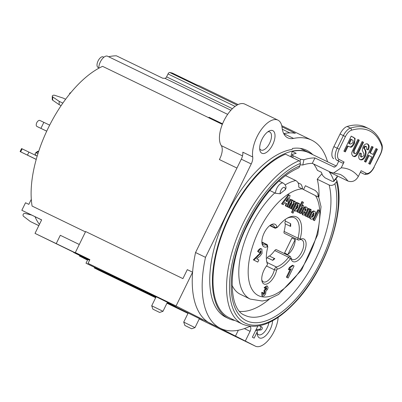 <?xml version="1.0" encoding="UTF-8"?>
<svg xmlns="http://www.w3.org/2000/svg" width="402" height="402" viewBox="0 0 402 402"><rect width="100%" height="100%" fill="white"/><g stroke="black" fill="none" stroke-linecap="round" stroke-linejoin="round"><path stroke-width="0.6" d="M234.924 320.484A92.204 43.994 -64.2 0 1 228.602 318.56L225.954 317.278A92.204 43.994 -64.2 0 1 220.738 228.311A92.204 43.994 -64.2 0 1 292.123 149.428L292.425 148.444A93.269 44.501 -64.2 0 1 306.761 150.333A93.269 44.501 -64.2 0 1 312.761 154.629M228.602 318.56A92.204 43.994 -64.2 0 1 229.17 216.402A92.204 43.994 -64.2 0 1 308.942 152.574A92.204 43.994 -64.2 0 1 311.364 153.956M35.059 216.738A92.204 43.994 115.8 0 0 39.441 224.356M85.455 231.899L32.09 206.065A92.204 43.994 115.8 0 1 102.575 66.34L208.548 117.635L209.151 117.324L208.482 117.665L222.326 124.364M327.545 161.785A104.565 49.893 115.8 0 0 311.681 140.167A104.565 49.893 115.8 0 0 293.571 138.409A33.461 15.964 115.8 0 1 287.777 137.846A33.461 15.964 115.8 0 1 282.063 127.575A24.261 11.573 115.8 0 0 277.918 120.128L244.833 104.113A24.261 11.573 115.8 0 0 225.371 117.997A24.261 11.573 115.8 0 0 221.286 145.63A12.547 5.985 115.8 0 1 219.381 159.549L236.954 168.056M321.947 173.719L317.218 179.217A82.189 39.215 -64.2 0 1 319.037 196.337M269.184 299.329A82.189 39.215 -64.2 0 1 239.753 311.399M329.127 184.98A82.189 39.215 -64.2 0 1 305.862 276.44A82.189 39.215 -64.2 0 1 244.873 315.309C228.718 310.002 226.723 266.817 246.542 226.899C261.707 196.477 278.903 176.88 298.123 168.111A4.181 3.246 -112.2 0 0 299.852 165.84L300.354 163.413A2.09 1.623 -112.2 0 0 299.083 160.745L285.52 154.182A91.179 43.506 115.8 0 0 221.18 236.984A91.179 43.506 115.8 0 0 229.045 317.64L242.612 324.203C258.617 330.489 276.772 322.515 297.078 300.274C326.464 268.124 345.765 210.558 336.876 180.518A2.09 1.608 165.2 0 1 336.504 181.85L334.901 183.714A4.181 3.211 165.2 0 1 329.127 184.98L317.218 179.217M269.802 190.493L274.777 192.9A65.25 31.135 115.8 0 0 241.16 253.436A65.25 31.135 115.8 0 0 250.27 299.103L262.22 301.003L266.717 300.123L278.601 294.435L301.59 270.033L317.846 234.336L321.032 206.718L317.766 193.076L315.339 190.528L305.409 185.724L303.545 189.533M232.034 285.199A65.25 31.135 115.8 0 0 240.341 294.299L250.27 299.103M317.756 193.081L318.253 197.045L298.691 187.071C299.058 184.086 298.088 181.915 295.777 180.553L285.852 175.749A65.25 31.135 115.8 0 0 284.907 175.965M336.318 166.031L308.862 152.745A91.179 43.506 115.8 0 0 292.229 151.393L290.757 156.715M313.62 163.996A85.325 40.713 -64.2 0 1 317.369 170.327L321.339 172.252A85.325 40.713 -64.2 0 1 322.55 175.383L325.007 177.825L332.283 181.352L333.755 181.458L333.801 180.83A85.325 40.713 115.8 0 0 329.374 172.066L347.901 181.036C352.202 182.488 355.664 180.985 358.298 176.528A93.691 44.702 115.8 0 0 341.228 167.82L344.072 162.011A1.673 1.472 117 0 1 342.017 162.87L337.037 160.333A1.673 1.472 -63 0 0 339.097 159.468A9.201 4.392 -64.2 0 1 339.233 149.212L345.408 136.605A9.201 4.392 -64.2 0 1 351.393 130.248A86.159 41.11 -64.2 0 1 381.649 145.68A1.673 1.332 -19.9 0 0 381.9 144.474C379.141 136.886 374.825 131.64 368.946 128.73A87.832 41.908 115.8 0 0 350.443 128.092A1.673 1.347 73 0 1 351.393 130.248M302.671 189.091A12.547 11.025 -63 0 0 301.013 184.272L298.018 182.744M285.259 219.457A27.185 12.97 -64.2 0 1 285.385 221.13A2.507 1.196 115.8 0 0 285.35 223.869A27.185 12.97 -64.2 0 1 284.088 231.436A2.507 1.196 115.8 0 0 284.41 233.311L298.304 240.039A2.507 1.196 115.8 0 0 298.967 240.009A10.874 5.191 -64.2 0 1 301.842 239.868A10.874 5.191 -64.2 0 1 301.776 251.918A10.874 5.191 -64.2 0 1 292.365 259.446A10.874 5.191 -64.2 0 1 290.656 256.968A2.507 1.196 115.8 0 0 290.264 256.396A2.507 1.196 115.8 0 0 288.621 257.275A27.185 12.97 -64.2 0 1 276.39 267.008A2.507 1.196 115.8 0 0 274.36 269.807A10.874 5.191 -64.2 0 1 263.355 281.827A10.874 5.191 -64.2 0 1 261.777 279.812M290.264 256.396L276.365 249.672A2.507 1.196 115.8 0 0 274.727 250.546A27.185 12.97 -64.2 0 1 269.546 256.119A2.507 1.196 115.8 0 0 267.425 257.793A27.185 12.97 -64.2 0 1 266.365 258.496M284.571 253.014L287.701 254.561L284.571 253.014L291.932 237.989L295.143 239.572M300.063 164.835L302.781 165.011L303.942 159.745L300.515 159.292L300.003 161.604M341.228 167.82L333.64 172.966L330.831 172.327L312.304 163.358A85.325 40.713 115.8 0 0 302.781 165.011M267.762 246.908A0.834 0.397 -64.2 0 1 267.732 247.32A28.859 13.768 115.8 0 0 266.702 261.491A28.859 13.768 115.8 0 0 267.42 264.119A0.834 0.397 -64.2 0 1 267.441 264.194A0.834 0.397 -64.2 0 1 267.094 265.23A12.547 5.985 115.8 0 0 261.898 280.747A12.547 5.985 115.8 0 0 268.893 282.867A12.547 5.985 115.8 0 0 276.651 270.104A0.834 0.397 -64.2 0 1 277.325 269.169A28.859 13.768 115.8 0 0 290.309 258.838A0.834 0.397 -64.2 0 1 290.988 258.732A12.547 5.985 115.8 0 0 303.761 253.019A12.547 5.985 115.8 0 0 300.575 239.165A0.834 0.397 -64.2 0 1 300.249 238.547A28.859 13.768 115.8 0 0 287.817 217.864A28.859 13.768 115.8 0 0 277.666 227.029A0.834 0.397 -64.2 0 1 277.375 227.296A0.834 0.397 -64.2 0 1 276.988 227.135A12.547 5.985 115.8 0 0 271.214 224.668A12.547 5.985 115.8 0 0 262.034 243.637A12.547 5.985 115.8 0 0 267.4 246.702A0.834 0.397 -64.2 0 1 267.762 246.908L267.441 245.195A2.507 1.196 115.8 0 0 267.028 244.547A2.507 1.196 115.8 0 0 266.365 244.582A10.874 5.191 -64.2 0 1 263.491 244.717A10.874 5.191 -64.2 0 1 261.913 242.702M270.405 225.155A10.874 5.191 -64.2 0 1 272.963 225.14A10.874 5.191 -64.2 0 1 274.677 227.617A2.507 1.196 115.8 0 0 275.068 228.19A2.507 1.196 115.8 0 0 275.827 228.11L277.375 227.296M290.641 226.432A2.507 1.196 -64.2 0 1 290.676 223.693A27.185 12.97 -64.2 0 1 290.641 226.432L285.35 223.869M285.385 221.13L290.676 223.693M287.033 218.301A27.185 12.97 -64.2 0 1 294.51 217.824A27.185 12.97 -64.2 0 1 297.982 238.16A2.507 1.196 115.8 0 0 298.304 240.039M267.441 264.194L267.119 262.481A2.507 1.196 115.8 0 0 267.059 262.25A27.185 12.97 -64.2 0 1 266.556 260.602M274.777 192.9L275.435 193.267L280.154 193.779A63.782 30.431 -64.2 0 1 285.184 189.819L285.917 188.407C286.309 186.493 285.445 184.734 283.309 183.141A7.527 3.593 115.8 0 0 278.42 185.719A7.527 3.593 115.8 0 0 275.435 193.267M335.519 179.342L336.087 179.619A2.09 1.608 165.2 0 1 336.876 180.518M38.647 151.438L38.311 151.338A1.673 1.05 -128.2 0 0 37.492 151.433L35.446 153.046A1.673 1.05 51.8 0 1 36.265 152.946L37.989 153.474M38.808 225.648L30.341 221.507L23.577 216.346A1.673 1.472 117 0 1 25.024 213.392L31.622 215.075M36.215 159.423L20.1 151.574L21.572 148.569L37.18 156.097M65.621 99.264L63.285 98.133L54.732 95.314A1.673 1.03 -179.2 0 0 52.285 96.199L52.245 99.495A1.673 1.03 0.8 0 0 52.677 100.198L59.149 104.656L61.129 105.615M62.843 103.123L59.189 101.359L52.717 96.902A1.673 1.03 -179.2 0 1 52.285 96.199M81.807 256.551L87.772 259.607M199.266 318.897L222.246 330.122A21.748 10.377 115.8 0 0 222.336 330.173A21.748 10.377 115.8 0 0 222.432 330.213M277.918 120.128A24.261 11.573 115.8 0 0 260.581 130.605A24.261 11.573 115.8 0 0 252.717 156.986L242.793 152.182A8.367 3.99 -64.2 0 1 241.306 159.172L251.23 163.976L205.497 257.335A104.565 49.893 115.8 0 0 220.567 328.404A104.565 49.893 115.8 0 0 248.974 326.731A4.181 1.995 115.8 0 1 250.114 326.665A4.181 1.995 115.8 0 1 250.069 331.333L245.315 341.032L255.33 346.137A21.748 10.377 115.8 0 0 255.421 346.182A21.748 10.377 115.8 0 0 269.41 338.916A21.748 10.377 115.8 0 0 278.154 317.344M251.23 163.976A8.367 3.99 115.8 0 0 252.717 156.986M257.21 330.414L257.265 331.756A12.547 5.985 115.8 0 0 257.38 334.675A12.547 5.985 115.8 0 0 265.526 335.851A12.547 5.985 115.8 0 0 272.566 320.796M257.265 331.756L254.144 338.127L252.366 337.223L257.788 326.153M272.682 144.685A12.547 5.985 115.8 0 0 274.737 133.328A12.547 5.985 115.8 0 0 269.013 131.062A12.547 5.985 115.8 0 0 259.833 150.031A12.547 5.985 115.8 0 0 265.089 153.147A12.547 5.985 115.8 0 0 272.682 144.685M260.818 329.941A1.673 1.472 -64.1 0 0 261.526 326.816L260.089 326.122A1.673 1.472 115.9 0 1 259.38 329.243L260.818 329.941L255.597 330.625M259.541 325.831L261.526 326.816M256.059 329.68L259.38 329.243M260.089 326.122L259.521 325.836M94.565 267.456L94.324 267.943L98.59 270.119L155.659 297.741M166.951 303.208L187.99 313.394M87.52 260.114L83.405 258.009M292.807 157.71L293.234 155.77L292.234 154.7L292.696 154.303A91.179 43.506 115.8 0 1 296.199 153.318L292.229 151.393M293.234 155.77L300.515 159.292M303.942 159.745A91.179 43.506 -64.2 0 1 314.952 157.961L334.273 167.121L336.595 165.579L338.705 161.272M336.866 175.694A91.179 43.506 -64.2 0 1 337.228 176.719L333.801 180.83M333.75 181.468L337.177 177.357L337.228 176.719M333.886 146.609L340.067 133.997A10.874 5.191 115.8 0 1 347.137 126.489L350.443 128.092A10.874 5.191 115.8 0 0 343.373 135.6L337.198 148.207L333.886 146.609A10.874 5.191 115.8 0 0 333.725 158.73M347.137 126.489A87.832 41.908 -64.2 0 1 365.634 127.127L368.946 128.73M369.046 155.574L365.84 162.157L364.398 161.433L371.729 146.398L373.172 147.117L370.287 153.031L373.111 154.443L375.996 148.529L377.438 149.253L370.106 164.287L368.664 163.569L371.87 156.986L368.388 155.257L365.182 161.825M375.991 148.539L376.78 148.931L369.448 163.961M371.724 146.403L372.508 146.795L369.624 152.71L373.111 154.443M377.438 149.253L376.78 148.931M370.287 153.031L369.624 152.71M373.172 147.117L372.508 146.795M348.087 146.222L345.323 151.896L343.881 151.177L351.212 136.137L355.127 138.378L354.423 143.504C352.951 146.142 351.685 147.378 350.624 147.222L347.428 145.901L344.665 151.569M351.207 136.147L354.463 138.062L354.78 140.042L353.76 143.182C352.288 145.82 351.021 147.062 349.966 146.901L348.368 146.373M351.413 139.404L349.328 143.68L350.192 144.112L352.916 142.805L353.092 140.373L350.75 139.082L348.665 143.358L349.609 143.826M349.328 143.68L348.665 143.358M350.624 147.222L349.966 146.901M355.127 138.378L354.463 138.062M362.101 141.594L362.89 141.986L359.036 149.886C356.639 155.293 354.519 157.298 352.675 155.896M357.855 139.459L359.298 140.182L354.157 150.866L354.574 153.614C355.619 154.217 356.785 152.986 358.051 149.906L362.107 141.584L363.549 142.308L359.7 150.202C357.303 155.614 355.182 157.619 353.333 156.217C351.675 155.046 351.308 153.428 352.232 151.358L357.855 139.459L358.639 139.861L353.494 150.549L353.212 152.247L353.931 153.303M363.549 142.308L362.89 141.986M354.157 150.866L353.494 150.549M359.298 140.182L358.639 139.861M366.448 146.564L365.202 146.609L364.277 148.459C366.282 150.413 366.629 153.077 365.312 156.448C363.835 159.368 362.127 160.438 360.192 159.659C358.418 158.73 358.272 156.514 359.765 153.016L361.308 153.433L361.453 157.097L363.87 155.725L363.961 153.83L362.227 150.298L363.036 146.956C364.363 144.358 365.915 143.393 367.689 144.062C369.413 145.092 369.584 147.062 368.207 149.981L366.699 149.398L366.448 146.564L365.785 146.243L364.539 146.293L363.619 148.137C365.624 150.092 365.966 152.755 364.649 156.127C363.172 159.046 361.468 160.117 359.529 159.338M365.785 146.243L366.428 146.554M367.026 143.74C368.75 144.77 368.92 146.74 367.549 149.66L366.719 149.343M360.594 153.237L360.091 155.559L360.835 156.795M368.207 149.981L367.549 149.66M364.277 148.459L363.619 148.137M381.649 145.68A9.201 4.392 -64.2 0 1 380.262 154.378L374.081 166.986A9.201 4.392 -64.2 0 1 366.121 173.252L361.142 170.714L358.298 176.528M312.304 163.358L314.952 157.961M366.121 173.252A1.673 1.472 117 0 1 364.061 174.116L360.755 172.513A10.874 5.191 115.8 0 0 360.8 172.538A10.874 5.191 115.8 0 0 360.845 172.558M360.755 172.513L360.363 172.312M36.743 155.886L36.23 155.544A1.673 1.05 51.8 0 1 35.446 153.046M39.441 127.7A3.347 1.854 -63.6 0 0 39.461 127.71A3.347 1.854 -63.6 0 0 39.476 127.72L36.984 126.479A3.347 1.854 116.4 0 1 36.964 126.469A3.347 1.854 116.4 0 1 36.788 122.665A3.347 1.854 116.4 0 1 39.929 120.469L49.662 125.138M46.712 131.178L36.964 126.469M46.727 131.152L36.984 126.479M38.823 225.617L30.341 221.507M36.235 159.358L20.1 151.574M28.929 152.102L27.457 155.107M70.802 92.666A1.673 1.03 0.8 0 0 69.641 93.631A1.673 1.03 0.8 0 0 69.732 93.973M59.189 101.359L59.149 104.656M295.143 239.637L287.902 254.426M269.546 256.119L274.842 258.682A27.185 12.97 -64.2 0 1 272.717 260.35L267.425 257.793M272.717 260.35A2.507 1.196 -64.2 0 1 274.842 258.682M268.878 322.665A10.04 4.789 -64.2 0 1 264.551 331.866A10.04 4.789 -64.2 0 1 258.541 334.68A10.04 4.789 -64.2 0 1 257.23 333.208M159.629 312.449L152.871 309.138L159.629 312.449L162.991 311.299L167.403 302.284L88.048 263.37L89.887 259.617L75.33 252.567L85.636 231.537L182.91 278.616L187.302 269.647L192.598 272.209L176.056 305.967L88.048 263.37M89.857 259.682L75.33 252.567M80.33 255.069L89.817 259.757M94.324 267.943L155.7 297.651M166.996 303.118L188.035 313.304M199.332 318.771L202.844 320.469L199.367 318.696M89.837 259.717L80.31 255.109M89.802 259.798L35.019 233.381L89.686 260.034M89.606 260.189L73.601 252.441L89.556 260.295M56.255 243.557L60.3 235.296L79.289 244.486M35.019 233.381L41.642 219.864L21.839 210.276L25.522 202.764L28.828 204.367L31.301 199.322M21.839 210.276L41.617 219.914M87.812 259.531L81.777 256.612M87.591 259.983L79.475 256.054L87.566 260.029M87.551 260.064L83.385 258.049M79.722 255.541L79.475 256.054M238.115 104.56L200.553 86.38A104.565 49.893 115.8 0 0 196.905 84.968L172.423 73.119A104.565 49.893 115.8 0 0 169.689 72.471A2.09 1 115.8 0 0 168.021 73.943L166.589 76.857A2.09 1 -64.2 0 1 164.966 78.335A97.872 46.697 115.8 0 0 162.74 78.234L116.429 55.818A97.872 46.697 -64.2 0 0 108.651 56.762M281.958 126.811L295.375 133.308A104.565 49.893 115.8 0 0 283.712 133.59M98.791 68.245A8.367 3.99 -64.2 0 1 101.832 59.461A8.367 3.99 -64.2 0 1 107.545 56.225L227.653 114.359M167.358 302.374L175.996 306.776L167.272 302.555M155.941 297.163L86.003 263.22L155.976 297.088M167.237 302.631L199.412 318.605L194.995 327.62L183.724 322.102L184.875 325.459L191.638 328.771L184.875 325.459M245.315 341.032L176.056 305.967M103.887 57.245L103.143 56.883A5.854 2.794 115.8 0 0 98.078 60.938A5.854 2.794 115.8 0 0 98.038 67.425L98.781 67.782M241.306 159.172L195.568 252.526A104.565 49.893 115.8 0 0 192.598 272.209A104.565 49.893 115.8 0 0 210.196 323.379A104.565 49.893 -64.2 0 0 210.643 323.6L220.567 328.404M205.497 257.335L195.568 252.526M235.391 336.228L238.331 330.233M267.767 131.851A10.04 4.789 -64.2 0 1 269.737 131.967A10.04 4.789 -64.2 0 1 269.631 143.177A10.04 4.789 -64.2 0 1 260.988 150.036A10.04 4.789 -64.2 0 1 259.677 148.564M162.991 311.299L151.72 305.776L152.871 309.138M314.791 211.397C313.575 211.02 312.369 211.96 311.168 214.216C309.992 216.844 309.947 218.462 311.037 219.075C312.238 219.467 313.465 218.487 314.721 216.135C315.811 213.723 315.836 212.14 314.791 211.397L314.746 211.377M310.379 218.758L311.063 219.09L310.379 218.758C309.284 218.145 309.329 216.522 310.51 213.894C311.706 211.643 312.912 210.703 314.133 211.075M312.068 214.799L314.017 212.985L313.771 215.658L311.811 217.492L312.068 214.799M311.148 217.17L313.108 215.336L313.359 212.663M289.053 194.985L282.219 204.176L283.244 204.698L284.772 202.598L286.691 203.578L285.978 206.095L287.033 206.633L290.083 195.513L289.053 194.985L288.39 194.663L281.556 203.854L282.219 204.176M283.244 204.698L281.556 203.854M287.033 206.633L285.319 205.774L286.028 203.256L284.767 202.613M286.028 203.256L286.691 203.578M288.4 197.608L287.219 201.703L285.907 201.035L288.4 197.608M286.566 201.367L287.154 199.322M285.319 205.774L285.978 206.095M291.435 200.945L291.927 199.94L291.078 199.508L287.475 206.859L288.4 207.326L290.149 203.754L292.053 201.653L291.556 203.904L289.581 207.929L290.5 208.402L292.234 204.869L294.138 202.719L294.329 203.337L291.676 209L292.596 209.467L295.55 203.196L295.133 201.372L293.5 202L293.078 200.322L291.435 200.945M289.581 207.929L290.5 208.402M288.917 207.608L290.892 203.583L291.39 201.337M287.475 206.859L288.4 207.326M287.37 205.402L290.415 199.186L291.078 199.508M291.922 199.945L293.063 200.317M293.566 201.146L295.133 201.372M291.676 209L292.596 209.467M291.013 208.678L293.666 203.015L293.48 202.402M300.329 208.814L302.234 206.849C302.756 206.794 302.595 207.608 301.751 209.286L299.847 213.166L300.771 213.638L302.882 209.321C303.987 207.281 304.118 206.015 303.269 205.522L301.676 206.07L303.495 202.352L302.575 201.879L297.606 212.025L298.525 212.492L300.329 208.814M300.771 213.638L299.188 212.844L301.088 208.965C301.932 207.286 302.093 206.477 301.575 206.527M299.188 212.844L299.847 213.166M302.138 205.126L303.239 205.507M298.525 212.492L296.942 211.703L301.912 201.563L302.575 201.879M296.942 211.703L297.606 212.025M299.103 203.397L297.415 204.09L297.942 203.005L297.083 202.568L292.108 212.718L293.033 213.186L294.852 209.477L295.354 211.08C296.264 211.457 297.379 210.412 298.696 207.934C299.827 205.432 299.962 203.92 299.103 203.397L299.073 203.382M296.254 206.578L298.103 204.809L297.756 207.472L295.867 209.407L296.254 206.578M295.209 209.085L297.093 207.151L297.44 204.487M292.108 212.718L293.033 213.186M291.45 212.397L296.42 202.246L297.083 202.568M297.942 203.005L298.43 203.07M294.711 210.764L294.37 210.457M306.711 207.276C305.681 206.849 304.515 207.874 303.208 210.357L302.314 213.06L303.043 215L304.274 214.929L305.626 213.593L304.867 212.799L303.766 213.552L303.907 211.341L306.213 212.517C307.636 209.553 307.806 207.804 306.711 207.276L306.676 207.256M302.43 214.703L301.651 212.743L302.545 210.04C303.852 207.553 305.023 206.527 306.053 206.955M305.218 210.542L305.379 208.467M306.043 208.789L305.882 210.864L304.505 210.161L305.314 209L306.043 208.789M303.103 213.231L304.203 212.477L304.867 212.799M303.907 211.341L306.213 212.517M309.51 213.412L307.676 217.16L308.595 217.628L310.836 213.06L311.108 209.517L309.354 210.181L309.882 209.095L309.027 208.658L305.425 216.01L306.349 216.482L307.977 213.15C308.922 211.186 309.615 210.412 310.058 210.839C310.57 210.784 310.389 211.638 309.51 213.412L308.852 213.09C309.726 211.316 309.907 210.462 309.394 210.517M309.867 209.125L311.073 209.502M307.676 217.16L308.595 217.628M307.012 216.839L308.852 213.09M305.425 216.01L306.349 216.482M304.761 215.688L308.364 208.342L309.027 208.658M313.63 220.195L314.555 220.668L319.525 210.527L318.6 210.055L313.63 220.195L312.972 219.874L317.937 209.733L318.6 210.055M314.555 220.668L312.972 219.874M259.25 252.491L260.938 251.009L260.898 252.979L253.979 260.144L257.798 262.089L258.848 259.948L256.682 258.843L259.988 256.154L262.069 253.371L261.903 249.104C260.868 248.476 259.657 249.34 258.27 251.707L259.25 252.491L258.587 252.17L257.612 251.386C258.994 249.019 260.205 248.155 261.245 248.788L261.843 249.079M261.903 249.104L261.245 248.788M257.798 262.089L253.315 259.823L259.32 253.953L260.235 252.657L260.28 250.687M265.446 288.696L266.672 287.696L266.652 289.023L265.3 289.907L264.456 291.385L264.928 291.45L264.792 293.294L263.345 294.586L263.39 292.822L262.426 292.611L261.928 294.852L262.612 296.153L264.144 295.807L265.662 293.837L265.928 291.073L267.596 289.365L268.069 287.576L267.451 286.164L266.611 286.113L264.772 287.993L265.446 288.696L264.109 287.671L266.767 285.837L267.41 286.144M261.973 295.842L261.762 292.289L263.39 292.822M262.687 294.264L264.129 292.973L264.265 291.128M264.913 291.44L263.792 291.063L264.637 289.586L265.993 288.706L266.008 287.375M289.038 269.822L288.375 269.501L289.4 267.41L292.505 265.194L293.169 265.516L290.063 267.732L289.038 269.822L291.299 268.797L287.053 277.475L288.144 278.033L294.053 265.968L293.169 265.516M288.144 278.033L286.39 277.154L290.143 269.491M257.612 251.386L258.27 251.707M253.315 259.823L253.979 260.144M265.355 289.937L264.637 289.586M264.109 287.671L264.772 287.993M261.762 292.289L262.426 292.611M289.4 267.41L290.063 267.732M286.39 277.154L287.053 277.475M86.003 263.22L87.842 259.461M295.008 238.441A10.874 5.191 -64.2 0 1 287.154 254.888M333.64 172.966L340.062 174.347A85.325 40.713 -64.2 0 1 347.901 181.036M261.893 242.416L266.365 244.582L267.4 246.702M276.988 227.135L274.677 227.617L270.069 225.386M300.249 238.547L297.982 238.16L284.088 231.436M295.777 180.553A65.25 31.135 115.8 0 0 285.199 184.9M299.083 160.745A91.179 43.506 115.8 0 0 234.743 243.552A91.179 43.506 115.8 0 0 242.612 324.203M334.987 167.016A91.179 43.506 115.8 0 0 333.479 166.93M340.067 133.997L345.408 136.605M380.262 154.378L380.438 154.474C382.282 150.494 382.769 147.157 381.9 144.474M342.017 162.87L337.037 160.333A10.874 5.191 115.8 0 1 337.198 148.207L339.233 149.212M374.081 166.986L380.438 154.474M360.393 172.247L364.061 174.116A10.874 5.191 115.8 0 0 364.111 174.141C367.85 175.177 371.237 172.82 374.262 167.081M344.072 162.011L339.097 159.468M350.117 144.072L349.454 143.75M354.423 143.504L353.76 143.182M353.524 137.293L352.866 136.971M359.7 150.202L359.036 149.886M355.328 148.328L354.664 148.011M365.202 146.609L364.539 146.293M364.513 147.439L363.85 147.117M365.312 156.448L364.649 156.127M361.453 157.097L360.795 156.775M38.311 151.338L36.265 152.946M43.411 129.58L40.914 128.344L43.858 122.334M22.14 148.835L20.668 151.84M52.717 96.902L52.677 100.198M274.727 250.546L288.621 257.275L290.309 258.838M277.325 269.169L276.39 267.008L267.129 262.526M168.021 73.943L235.075 106.399M282.315 129.263L289.807 132.891M237.085 105.093L169.689 72.471M293.571 138.409L283.742 133.65M222.552 123.811L209.151 117.324M164.966 78.335L230.894 110.248M232.381 108.701L166.589 76.857M255.33 346.137L222.246 330.122M244.376 328.58L250.069 331.333M242.506 155.906L221.286 145.63M313.108 215.336L313.771 215.658M310.51 213.894L311.168 214.216M290.892 203.583L291.556 203.904M293.073 204.472L293.731 204.794M293.666 203.015L294.329 203.337M301.088 208.965L301.751 209.286M297.093 207.151L297.756 207.472M302.545 210.04L303.208 210.357M301.651 212.743L302.314 213.06M302.384 214.678L303.043 215M315.424 195.593A58.556 27.939 -64.2 0 1 289.53 283.566A58.556 27.939 -64.2 0 1 248.808 262.797A58.556 27.939 -64.2 0 1 302.234 188.865M257.451 255.461L258.114 255.783M259.32 253.953L259.978 254.275M260.235 252.657L260.898 252.979M261.928 295.827L262.591 296.143M264.129 292.973L264.792 293.294M265.993 288.706L266.652 289.023M266.496 265.998L274.36 269.807L276.651 270.104M280.154 193.779A4.181 1.995 -64.2 0 1 282.722 187.9A4.181 1.995 -64.2 0 1 285.184 189.819M299.852 165.84A86.37 41.21 115.8 0 0 231.487 277.822A86.37 41.21 115.8 0 0 288.154 306.721A86.37 41.21 115.8 0 0 334.901 183.714M336.504 181.85A89.088 42.506 -64.2 0 1 288.284 308.726A89.088 42.506 -64.2 0 1 229.833 278.918A89.088 42.506 -64.2 0 1 300.354 163.413M267.42 264.119L267.059 262.25M298.967 240.009L300.575 239.165M290.656 256.968L290.988 258.732M308.942 152.574L300.244 148.368M267.028 244.547L261.878 242.054M269.757 225.617L275.068 228.19M283.309 183.141L278.923 181.016M350.192 144.112L349.534 143.79M360.815 156.785L361.473 157.107M292.234 154.71L291.686 157.167M360.8 172.538L364.111 174.141M69.641 93.631L69.631 94.093M311.681 140.167L281.737 125.67M191.638 328.771L194.995 327.62M188.186 312.997L183.724 322.102M156.182 296.671L151.72 305.776M255.421 346.182L222.336 330.173M293.078 200.322L292.415 200.005M295.123 201.367L294.46 201.045M303.254 205.512L302.59 205.196M303.068 215.01L302.404 214.693M311.093 209.512L310.429 209.191M267.43 286.154L266.767 285.837M262.612 296.153L261.953 295.837"/></g></svg>
